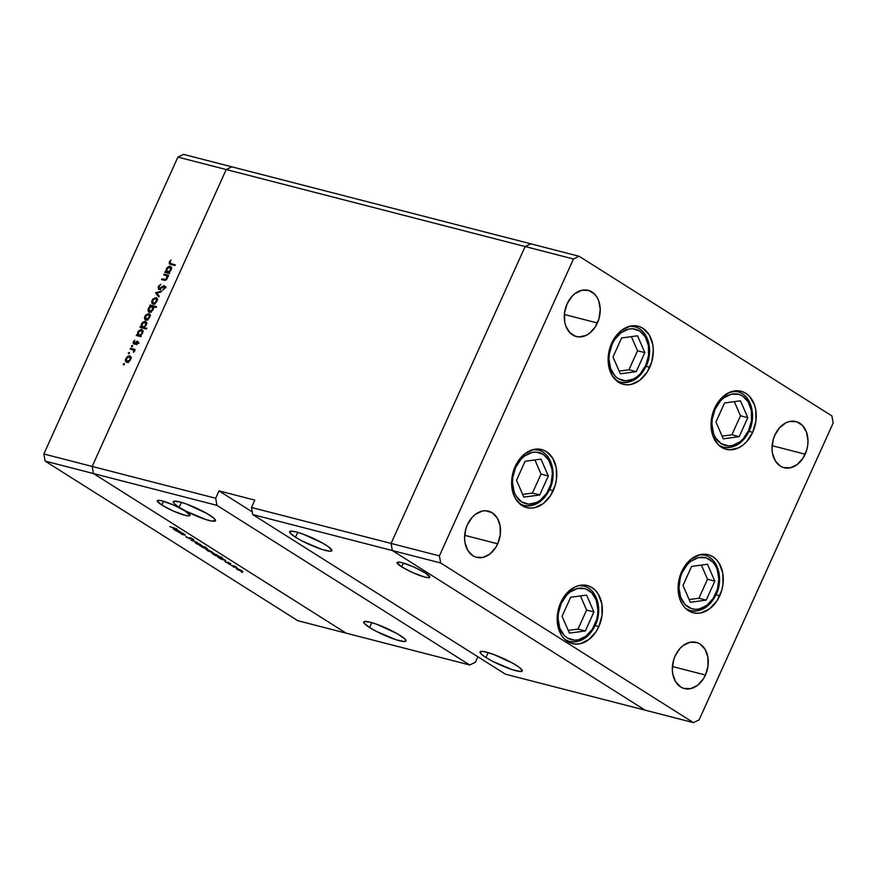 <?xml version="1.0" encoding="UTF-8"?>
<svg xmlns="http://www.w3.org/2000/svg" width="877" height="877" viewBox="0 0 877 877"><rect width="100%" height="100%" fill="white"/><g stroke="black" fill="none" stroke-linecap="round" stroke-linejoin="round"><path stroke-width="1.32" d="M649.758 367.299A29.982 22.035 -75.6 0 1 623.24 384.301A29.982 22.035 -75.6 0 1 611.675 343.236L614.415 338.204L621.65 330.267L630.267 326.145L634.685 325.729L638.949 326.452L642.907 328.272L649.265 334.937L652.795 344.683L653.321 350.274L651.775 361.795L647.018 372.33L639.782 380.267L631.166 384.389L626.748 384.806L622.484 384.082L618.526 382.251L612.168 375.597L608.638 365.852L608.112 360.261L609.658 348.739L611.675 343.236A29.982 22.035 -75.6 0 1 638.193 326.233A29.982 22.035 -75.6 0 1 649.758 367.299L646.086 366.345L649.758 367.299M752.707 432.306A29.982 22.035 -75.6 0 1 726.178 449.32A29.982 22.035 -75.6 0 1 714.612 408.254L720.73 398.838L728.809 392.699L737.634 390.747L741.898 391.471L745.845 393.291L749.331 396.163L754.373 404.527L755.744 409.702L755.919 421.07L752.707 432.306L746.59 441.723L742.72 445.275L738.511 447.873L729.686 449.824L725.422 449.101L721.475 447.27L717.989 444.409L712.946 436.044L711.576 430.859L711.4 419.502L714.612 408.254A29.982 22.035 -75.6 0 1 741.142 391.252A29.982 22.035 -75.6 0 1 752.707 432.306L749.035 431.363L752.707 432.306M719.732 595.757A29.982 22.035 -75.6 0 1 693.214 612.76A29.982 22.035 -75.6 0 1 681.648 571.705L684.389 566.674L691.624 558.737L700.241 554.604L704.659 554.198L708.934 554.911L712.88 556.742L716.356 559.603L719.239 563.396L722.78 573.152L722.955 584.51L721.749 590.265L716.991 600.789L709.756 608.726L701.14 612.859L696.722 613.264L692.457 612.552L688.511 610.721L685.025 607.86L682.142 604.067L679.982 599.495L678.085 588.73L678.436 582.953L681.648 571.705A29.982 22.035 -75.6 0 1 708.167 554.702A29.982 22.035 -75.6 0 1 719.732 595.757L716.06 594.814L719.732 595.757M598.827 626.606A29.982 22.035 -75.6 0 1 572.308 643.608A29.982 22.035 -75.6 0 1 560.743 602.554L566.849 593.137L574.928 586.987L579.335 585.452L583.753 585.036L588.018 585.759L591.964 587.59L595.45 590.451L598.333 594.244L601.863 604.001L602.039 615.358L598.827 626.606L596.086 631.637L588.851 639.574L580.234 643.707L575.816 644.113L571.541 643.4L567.594 641.569L564.119 638.708L561.236 634.915L557.695 625.158L557.18 619.568L557.52 613.79L560.743 602.554A29.982 22.035 -75.6 0 1 587.261 585.551A29.982 22.035 -75.6 0 1 598.827 626.606L595.154 625.663L598.827 626.606M553.244 490.605A29.982 22.035 -75.6 0 1 526.726 507.619A29.982 22.035 -75.6 0 1 515.161 466.553L517.901 461.521L525.137 453.584L533.753 449.462L538.171 449.046L542.446 449.769L546.393 451.589L552.751 458.254L556.292 468L556.467 479.368L555.262 485.113L550.504 495.648L543.269 503.573L534.652 507.706L530.234 508.123L525.97 507.399L522.023 505.569L515.654 498.914L513.494 494.343L511.598 483.578L513.144 472.056L515.161 466.553A29.982 22.035 -75.6 0 1 541.679 449.55A29.982 22.035 -75.6 0 1 553.244 490.605L549.572 489.662L553.244 490.605M805.163 454.209A23.843 17.529 -75.6 0 1 784.06 467.737A23.843 17.529 -75.6 0 1 774.862 435.069L779.719 427.581L786.154 422.692L789.651 421.475L796.557 421.716L802.477 425.444L806.489 432.098L807.991 440.671L807.717 445.264L806.763 449.835L802.981 458.211L797.215 464.525L790.363 467.803L783.457 467.562L780.311 466.104L775.257 460.809L772.44 453.058L772.034 448.607L773.262 439.443L774.862 435.069A23.843 17.529 -75.6 0 1 795.954 421.541A23.843 17.529 -75.6 0 1 805.163 454.209L772.122 445.691L805.163 454.209M497.697 543.817A23.843 17.529 -75.6 0 1 476.606 557.344A23.843 17.529 -75.6 0 1 467.408 524.687L472.264 517.2L475.345 514.371L482.197 511.083L485.715 510.754L492.249 512.782L497.303 518.077L500.12 525.838L500.263 534.871L497.697 543.817L495.516 547.829L489.761 554.132L482.909 557.421L476.003 557.18L472.856 555.722L467.803 550.427L464.985 542.666L464.569 538.226L465.808 529.061L467.408 524.687A23.843 17.529 -75.6 0 1 488.5 511.159A23.843 17.529 -75.6 0 1 497.697 543.817L464.667 535.31L497.697 543.817M705.448 675.027A23.843 17.529 -75.6 0 1 684.356 688.555A23.843 17.529 -75.6 0 1 675.158 655.897L680.015 648.41L683.095 645.582L689.947 642.293L696.853 642.534L699.999 643.992L705.053 649.287L707.871 657.048L708.013 666.082L705.448 675.027L703.266 679.028L697.511 685.343L690.659 688.631L683.753 688.39L680.607 686.932L675.553 681.637L672.736 673.876L672.319 669.436L673.558 660.271L675.158 655.897A23.843 17.529 -75.6 0 1 696.25 642.37A23.843 17.529 -75.6 0 1 705.448 675.027L672.418 666.52L705.448 675.027M597.412 322.999A23.843 17.529 -75.6 0 1 576.31 336.527A23.843 17.529 -75.6 0 1 567.112 303.859L571.968 296.371L575.049 293.543L581.9 290.265L588.807 290.506L594.727 294.244L597.018 297.259L598.739 300.899L600.241 309.46L599.013 318.625L595.231 327L589.465 333.315L586.121 335.376L579.105 336.921L575.707 336.351L569.798 332.624L565.786 325.97L564.689 321.848L564.558 312.804L567.112 303.859A23.843 17.529 -75.6 0 1 588.204 290.331A23.843 17.529 -75.6 0 1 597.412 322.999L564.371 314.492L597.412 322.999M392.337 550.526L645.099 710.162L693.422 722.615L699.101 719.896L833.15 423.01L831.9 415.917L579.138 256.281L573.459 259L439.41 555.886L440.66 562.979L693.422 722.615L505.481 674.205L252.719 514.569L440.66 562.979L439.41 555.886L391.087 543.433L392.337 550.526L645.099 710.162L392.337 550.526L391.087 543.433L392.337 550.526L645.099 710.162L505.481 674.205L252.719 514.569L440.66 562.979L693.422 722.615L699.101 719.896L833.15 423.01L831.9 415.917L579.138 256.281L530.815 243.828L525.137 246.547L391.087 543.433L439.41 555.886L573.459 259L525.137 246.547L391.087 543.433L251.48 507.476L252.719 514.569L251.48 507.476L391.087 543.433L392.337 550.526M573.459 259L579.138 256.281L530.815 243.828L525.137 246.547L573.459 259M516.389 665.358A23.164 3.618 24.3 0 1 522.286 670.971A23.164 3.618 24.3 0 1 508.419 668.329A23.164 3.618 24.3 0 1 485.957 657.52L488.171 652.62L485.957 657.52L492.742 661.379L512.639 669.787L520.587 671.53L522.33 670.784L518.965 667.09L513.22 663.472L493.4 654.352L483.775 651.556L480.486 651.534L480.004 652.093L481.484 654.264L485.957 657.52A23.164 3.618 24.3 0 1 480.059 651.907A23.164 3.618 24.3 0 1 493.926 654.549A23.164 3.618 24.3 0 1 516.389 665.358M325.948 545.077A23.164 3.618 24.3 0 1 331.846 550.701A23.164 3.618 24.3 0 1 317.978 548.059A23.164 3.618 24.3 0 1 295.516 537.239L297.731 532.339L295.516 537.239L302.313 541.098L322.199 549.517L330.147 551.249L331.901 550.504L328.524 546.82L322.78 543.192L302.96 534.082L296.02 531.868L290.046 531.254L289.903 532.745L295.516 537.239A23.164 3.618 24.3 0 1 289.618 531.626A23.164 3.618 24.3 0 1 303.497 534.268A23.164 3.618 24.3 0 1 325.948 545.077M209.603 515.117A23.164 3.618 24.3 0 1 215.501 520.73A23.164 3.618 24.3 0 1 201.633 518.088A23.164 3.618 24.3 0 1 179.182 507.279L181.386 502.378L179.182 507.279L185.968 511.127L205.854 519.546L211.795 521.081L215.556 520.543L214.076 518.373L206.446 513.22L186.615 504.111L179.675 501.896L173.701 501.293L173.569 502.773L174.709 504.023L179.182 507.279A23.164 3.618 24.3 0 1 173.273 501.666A23.164 3.618 24.3 0 1 187.152 504.308A23.164 3.618 24.3 0 1 209.603 515.117M400.044 635.386A23.164 3.618 24.3 0 1 405.941 640.999A23.164 3.618 24.3 0 1 392.074 638.357A23.164 3.618 24.3 0 1 369.612 627.548L371.826 622.648L369.612 627.548L376.408 631.407L396.294 639.826L404.242 641.558L405.996 640.813L404.516 638.642L396.875 633.501L377.055 624.38L370.116 622.177L364.141 621.563L363.999 623.054L369.612 627.548A23.164 3.618 24.3 0 1 363.714 621.936A23.164 3.618 24.3 0 1 377.592 624.577A23.164 3.618 24.3 0 1 400.044 635.386M161.828 505.075L163.539 501.282L161.828 505.075L173.328 511.05L184.992 515.303L188.632 515.917L189.991 515.336L185.376 511.138A17.935 2.795 24.3 0 1 189.947 515.49A17.935 2.795 24.3 0 1 179.204 513.44A17.935 2.795 24.3 0 1 161.828 505.075A17.935 2.795 24.3 0 1 157.257 500.723A17.935 2.795 24.3 0 1 168 502.773A17.935 2.795 24.3 0 1 185.376 511.138L173.876 505.163L162.212 500.91L158.573 500.296L157.224 500.877L161.828 505.075M401.666 566.849L403.387 563.056L401.666 566.849L413.177 572.834L424.841 577.077L428.48 577.691L429.829 577.121L425.224 572.922A17.935 2.795 24.3 0 1 429.796 577.263A17.935 2.795 24.3 0 1 419.053 575.224A17.935 2.795 24.3 0 1 401.666 566.849A17.935 2.795 24.3 0 1 397.106 562.508A17.935 2.795 24.3 0 1 407.838 564.547A17.935 2.795 24.3 0 1 425.224 572.922L413.725 566.948L402.05 562.694L398.41 562.08L397.062 562.65L401.666 566.849M346.185 633.172L93.422 473.536L216.926 505.349L469.688 664.985L346.185 633.172L469.688 664.985L475.367 662.267L477.855 656.752L475.367 662.267L469.688 664.985L216.926 505.349L215.676 498.257L92.173 466.443L93.422 473.536L346.185 633.172L93.422 473.536L216.926 505.349L215.676 498.257L218.998 490.89L254.801 500.109L251.48 507.476L254.801 500.109L218.998 490.89L252.258 511.894L218.998 490.89L215.676 498.257L92.173 466.443L93.422 473.536L45.1 461.083L297.862 620.719L346.185 633.172L93.422 473.536L92.173 466.443L226.222 169.557L92.173 466.443L226.222 169.557L92.173 466.443L43.85 453.99L92.173 466.443L93.422 473.536L45.1 461.083L43.85 453.99L177.899 157.104L43.85 453.99L45.1 461.083L297.862 620.719L346.185 633.172M231.901 166.838L226.222 169.557L525.137 246.547L391.087 543.433L525.137 246.547L177.899 157.104L183.578 154.385L231.901 166.838L226.222 169.557L231.901 166.838L183.578 154.385L177.899 157.104L226.222 169.557L231.901 166.838L530.815 243.828L525.137 246.547L530.815 243.828L231.901 166.838M163.692 274.852L164.043 274.084L168.625 275.268L167.441 275.827L166.926 279.072L165.205 280.322L161.554 279.588L161.905 278.82L165.61 279.456L166.773 278.162L166.63 275.806L163.692 274.852L166.52 275.718L166.773 278.162L165.139 279.555L161.905 278.82L161.554 279.588L163.889 280.191L167.277 278.447L167.441 275.827L168.625 275.268L164.043 274.084L168.362 275.849L164.043 274.084L163.692 274.852M163.966 286.604L164.744 288.412L164.185 288.062L162.694 290.331L164.788 288.314L164.284 285.825L164.81 286.154L163.111 286.055L163.988 286.615L163.111 286.055L161.62 287.25L162.168 287.59L159.932 288.533L160.535 288.928L159.175 288.686L160.031 289.235L158.869 286.735L160.776 284.301L158.233 286.56L158.496 289.322L158.233 286.56L160.776 284.301L158.869 286.735L158.934 288.566L163.867 285.792L164.953 286.395L164.876 288.116L162.694 290.331L164.35 287.59L163.714 286.582L158.814 289.454L163.966 286.604L165.852 287.766M155.547 292.918L161.467 291.12L161.083 291.953L156.808 293.181L159.208 296.119L158.825 296.952L155.547 292.918L158.825 296.952L159.208 296.119L156.808 293.181L161.083 291.953L161.467 291.12L155.591 292.797L157.268 294.003L155.547 292.918M155.974 297.577L157.027 298.388L157.301 300.077L155.065 303.628L152.609 303.891L151.754 301.513L152.883 299.002L155.974 297.577L152.149 300.219C151.381 302.225 151.677 303.508 153.047 304.067L155.065 303.628L156.895 301.436L157.213 298.849L156.479 297.785M148.772 313.538L149.824 314.35L150.088 316.038L148.136 319.403L145.407 319.853L144.541 317.474L145.67 314.975L148.772 313.538L144.946 316.18C144.168 318.198 144.475 319.48 145.834 320.028L147.851 319.59L149.682 317.397L150.011 314.81L149.265 313.747M140.386 335.716L141.23 335.924L140.879 336.702L136.308 335.518L137.448 334.959L138.467 330.958L141.098 329.445L142.754 330.651L142.458 333.413L140.386 335.716L142.458 333.413C143.225 331.385 142.94 330.081 141.592 329.511L137.733 332.164L137.448 334.959L136.308 335.518L140.879 336.702L141.23 335.924L140.386 335.716M123.328 364.065L124.194 364.624L123.328 364.065L124.446 363.791L123.745 364.92L123.328 364.065L123.525 364.92L124.359 363.615L123.328 364.065L123.525 364.92M129.686 355.81L131.002 358.32L128.766 361.872L126.31 362.135L125.455 359.745L127.571 356.325L129.686 355.81L125.86 358.463C125.082 360.469 125.378 361.752 126.748 362.311L128.766 361.872L130.596 359.68L130.914 357.092L130.18 356.018M128.349 352.949L129.215 353.497L128.349 352.949L129.467 352.675L128.766 353.804L128.349 352.949L128.546 353.804L129.379 352.488L128.349 352.949L128.546 353.804M130.191 349.057L130.541 348.29L135.113 349.474L134.093 350.066L133.699 352.422L133.381 350.12L130.191 349.057L133.238 350L133.699 352.422L134.093 350.066L135.113 349.474L130.541 348.29L134.85 350.055L130.541 348.29L130.191 349.057M131.473 346.009L132.35 346.568L131.473 346.009L132.591 345.735L131.901 346.864L131.473 346.009L131.671 346.864L132.515 345.56L131.473 346.009L131.671 346.864M134.192 343.214L134.981 343.707L133.951 341.909L134.806 340.177L133.37 341.811L133.863 343.992L137.25 342.03L137.974 343.313L137.492 343.006L136.68 344.584L138.062 343.148L137.799 341.339L138.127 342.995L136.68 344.584L137.448 342.151L133.863 343.992L133.161 343.214L133.644 341.306L134.806 340.177L133.819 342.337L134.313 343.225L137.568 341.252L134.049 343.148L135.782 344.244M144.025 327.549L146.755 328.261L146.404 329.028L139.98 327.373L141.12 326.803L141.252 324.391L142.622 322.297L145.023 321.311L146.426 322.506L146.13 325.268L144.025 327.549L146.13 325.268C146.908 323.24 146.612 321.936 145.264 321.366L141.405 324.019L141.12 326.803L139.98 327.373L146.404 329.028L146.755 328.261L144.025 327.549L145.757 328.645L144.025 327.549M150.57 306.007L149.726 305.799L150.077 305.021L156.501 306.676L156.15 307.454L153.475 306.764L152.894 310.184L150.12 312.267L148.564 311.73L148.07 309.987L148.882 307.586L150.57 306.007L148.498 308.309C147.731 310.337 148.016 311.642 149.375 312.212L153.223 309.559L153.475 306.764L156.15 307.454L156.501 306.676L150.077 305.021L149.726 305.799L150.57 306.007M168.921 272.517L169.765 272.736L169.414 273.503L164.832 272.319L165.972 271.76L167.003 267.759L169.097 266.312L171.19 267.211L170.993 270.215L168.921 272.517L170.993 270.215C171.76 268.187 171.475 266.893 170.127 266.312L166.257 268.965L165.972 271.76L164.832 272.319L169.414 273.503L169.765 272.736L168.921 272.517M171.059 263.725L169.985 262.124L170.182 263.418L175.225 264.799L174.885 265.567L169.414 263.966L169.25 262.179L171.015 260.03L169.985 262.124L171.015 260.03L169.36 261.916L169.568 264.076L174.885 265.567L175.225 264.799L171.059 263.725L172.791 264.821L170.171 263.407L171.914 264.514M178.382 532.207L182.416 533.052L184.828 535.102L181.725 534.323L184.071 534.268L178.382 532.207L184.071 534.268L181.177 533.972L184.06 534.926C185.518 535.343 185.738 535.189 184.729 534.477L182.416 533.052L178.382 532.207M189.936 538.938L190.419 537.875L189.936 538.938L185.825 536.658L189.279 538.566L189.64 537.744L191.274 538.182L193.685 539.87L190.638 538.127L189.936 538.938L190.748 538.16L193.137 539.125L190.177 537.809L189.399 538.599L186.034 536.592L189.936 538.938L190.528 538.555M191.12 540.254L193.598 540.111L192.326 540.55L197.72 542.71L191.12 540.254L197.72 542.71L192.326 540.55L193.598 540.111L191.12 540.254M196.273 542.655L201.874 545.593L197.248 544.102L195.483 542.984L196.273 542.655C194.946 542.37 194.924 542.644 196.207 543.499L201.874 545.593L196.273 542.655C194.946 542.37 194.924 542.644 196.207 543.499L196.207 543.499M207.531 549.769L213.144 552.707L208.518 551.216L206.753 550.098L207.531 549.769C206.216 549.484 206.194 549.758 207.476 550.613L213.144 552.707L207.531 549.769C206.216 549.484 206.194 549.758 207.476 550.613L207.476 550.613M224.369 559.866L218.822 556.895C217.507 556.599 217.474 556.884 218.757 557.739L225.762 560.425L221.19 559.241L217.869 557.027L219.908 557.235L224.424 559.811M241.186 571.903L242.436 572.363L241.208 571.727M237.294 568.559L242.896 571.497L238.27 570.006L236.275 568.548L237.294 568.559C235.968 568.274 235.946 568.548 237.228 569.403L242.896 571.497L237.294 568.559C235.968 568.274 235.946 568.548 237.228 569.403L237.228 569.403M233.337 566.948L234.587 567.408L233.359 566.761M230.739 565.281L234.773 566.114L236.801 567.419L230.739 565.281L236.801 567.419L234.773 566.114L230.739 565.281M228.524 563.911L229.774 564.36L228.546 563.725M228.064 562.289L230.87 563.768L228.524 562.617L228.173 563.198L224.907 561.39L227.603 562.848L228.064 562.289L227.603 562.848L225.553 562.036L228.173 563.198L228.623 562.639L230.859 563.856L228.064 562.289M218.581 556.226L213.078 553.266C211.752 552.97 211.73 553.255 213.001 554.111L215.435 555.612L221.859 557.268L215.435 555.612L212.113 553.398L214.163 553.606L218.636 556.161M201.052 546.218L206.61 549.188C207.926 549.473 207.948 549.188 206.676 548.333L203.957 546.963L206.095 547.314L199.671 545.658L206.095 547.314L203.957 546.963L207.542 549.013L205.525 548.838L201.008 546.272M179.785 531.703L174.238 528.732C172.912 528.436 172.89 528.721 174.161 529.576L181.177 532.262L176.595 531.078L173.273 528.864L175.323 529.072L179.829 531.648M169.787 526.606L176.957 528.963L169.787 526.606M241.986 571.212L237.788 569.546L237.908 568.745L241.986 571.212M237.788 569.546L237.831 568.91L237.053 568.899L237.623 569.447L241.328 571.113M228.458 562.409L228.678 563.242M224.907 561.39L225.553 562.036M227.899 562.859L227.56 562.245M218.822 556.895C217.507 556.599 217.474 556.884 218.757 557.739M222.955 558.824L222.922 559.493L219.338 557.893L219.36 557.235L222.955 558.824L222.922 559.493L223.701 559.493L223.021 558.682L219.173 557.191L218.603 557.235L219.338 557.893L219.36 557.235M213.078 553.266C211.752 552.97 211.73 553.255 213.001 554.111M217.2 555.196L217.167 555.854L213.582 554.264L213.615 553.606L217.2 555.196L217.167 555.854L217.956 555.865L217.277 555.042L213.418 553.562L212.859 553.606L213.582 554.264L213.615 553.606M212.234 552.411L208.035 550.756L208.145 549.956L212.234 552.411M211.653 551.688L208.266 550.164L207.301 550.109L208.035 550.756L208.079 550.12M206.61 549.188C207.926 549.473 207.948 549.188 206.676 548.333M202.477 547.248L202.587 546.404L206.172 548.037L206.062 548.838L202.477 547.248L202.51 546.59L201.776 546.514L202.159 547.04L205.876 548.794L206.819 548.838L206.095 548.18L206.062 548.838M200.384 544.573L200.307 545.209L196.766 543.641L196.81 543.006L200.384 544.573L200.307 545.209L201.085 545.22L200.449 544.42L196.492 542.929L196.766 543.641L196.81 543.006M186.034 536.592L186.516 537.404M187.152 537.568L186.867 536.998M189.838 538.522L190.166 537.798M189.564 537.776L189.805 538.61M193.685 539.87L193.137 539.125M184.06 534.926L184.06 534.926C185.518 535.343 185.738 535.189 184.729 534.477L184.598 534.74M174.238 528.732C172.912 528.436 172.89 528.721 174.161 529.576M178.36 530.662L178.327 531.33L174.742 529.73L174.775 529.072L178.36 530.662L178.327 531.33L179.116 531.33L178.426 530.519L174.578 529.028L174.019 529.072L174.742 529.73L174.775 529.072M241.405 570.478L237.831 568.91M219.338 557.893L222.922 559.493M213.582 554.264L217.167 555.854M208.035 550.756L211.576 552.324M206.095 548.18L202.51 546.59M196.766 543.641L200.307 545.209M174.742 529.73L178.327 531.33M124.37 364.339L124.172 363.484M127.34 362.376L127.165 361.653M130.114 357.005L130.837 356.851M130.925 356.851L129.851 357.114M127.154 361.467L127.406 362.519M129.325 356.588L127.329 357.29L126.124 359.581L127.088 361.543L126.42 358.605L129.325 356.588L130.52 359.833L127.088 361.543L128.13 362.19L126.737 361.39L128.47 362.475M129.39 353.223L129.193 352.368M134.313 350.679L133.238 350L134.313 350.679M134.905 351.052L133.238 350M132.515 346.283L132.317 345.428M137.25 342.03L137.492 343.006M138.226 342.655L137.47 342.173M135.288 343.466L134.729 343.115L135.288 343.466M138.27 342.326L136.735 341.361L138.27 342.326M134.883 343.631L134.894 344.299M139.037 335.431L139.18 336.044L138.292 336.034L136.648 334.751L139.037 335.485M142.008 330.695L142.71 330.541M142.425 330.037L141.592 329.511L142.425 330.037M142.83 330.541L141.855 330.75M141.044 336.483L140.32 336.297M139.98 336.001L138.928 335.332L138.281 332.339L141.23 330.278L142.37 333.578L138.928 335.332L140.978 336.483M138.928 335.332L140.561 334.937L141.888 333.271L142.184 331.363L141.23 330.278L143.291 331.506M142.71 327.285L142.852 327.899L141.975 327.888L140.331 326.606L142.721 327.34M145.681 322.55L146.382 322.396M146.108 321.892L145.264 321.366L146.108 321.892M145.757 328.645L146.492 328.842L145.757 328.645M146.503 322.396L145.538 322.604M145.494 328.162L144.003 328.151M143.664 327.855L142.611 327.187L141.953 324.194L144.913 322.133L146.053 325.433L142.611 327.187L145.165 328.272M142.611 327.187L145.319 325.619L145.911 323.745L145.33 322.33L143.291 322.55L141.646 325.192L141.986 326.825L143.96 328.119M144.913 322.133L146.974 323.361M146.426 320.094L146.251 319.381M149.2 314.722L149.923 314.569M150.011 314.569L148.937 314.832M146.24 319.184L146.492 320.248M146.185 319.261L149.002 317.496L149.441 315.797L148.75 314.437L146.821 314.69L145.209 317.31L146.185 319.261L145.505 316.323L148.421 314.306L149.605 317.562L146.185 319.261L147.226 319.919L145.823 319.107L147.555 320.204M148.421 314.306L150.526 315.556M151.71 306.336L150.077 305.021L156.238 307.257L151.71 306.336M149.978 312.278L149.814 311.576M149.803 311.412L150.033 312.409M149.715 311.445L150.745 312.102L149.715 311.445L153.157 309.702L152.982 307.454L152.028 306.391L152.675 309.395L149.715 311.445L149.068 308.452L152.028 306.391L154.133 307.641M153.639 304.133L153.464 303.42M156.413 298.761L157.126 298.608M157.224 298.608L156.15 298.871M153.442 303.223L153.705 304.275M153.387 303.299L155.766 302.203L156.588 299.397L155.624 298.344L156.819 301.6L153.387 303.299L154.429 303.957L153.036 303.146L152.719 300.362L155.624 298.344L157.728 299.594M159.132 296.283L157.323 293.894L159.132 296.283M158.233 286.56L158.792 286.922L158.233 286.56M159.175 288.686L160.721 289.706M165.15 287.009L166.016 286.922M165.073 287.305L164.229 286.779M159.669 288.61L159.669 289.487M163.55 280.103L161.905 278.82L165.205 280.322L163.55 280.103M165.457 280.256L164.054 279.379L165.457 280.256M165.928 280.048L165.139 279.555L165.928 280.048M167.617 276.408L166.52 275.718L167.617 276.408M168.198 276.781L166.52 275.718M167.573 272.232L167.704 272.857L166.827 272.835L165.183 271.552L167.573 272.287M170.533 267.496L171.245 267.342M170.96 266.838L170.127 266.312L170.96 266.838M171.366 267.342L170.39 267.562M169.579 273.284L168.855 273.098M168.516 272.802L167.463 272.144L166.816 269.14L169.765 267.079L170.905 270.39L167.463 272.144L169.513 273.284M169.765 267.079L167.748 267.825L166.509 270.138L166.838 271.782L168.812 273.076M169.919 262.267L169.36 261.916L169.919 262.267M127.088 361.543L129.917 359.767L130.355 358.068L129.664 356.72L131.44 357.838M141.23 330.278L139.213 331.024L137.974 333.337L138.314 334.97L140.276 336.275M152.028 306.391L149.989 307.114L148.761 309.438L149.189 311.149L151.129 312.398M155.624 298.344L153.628 299.057L152.412 301.337L152.784 302.938L154.758 304.242M167.463 272.144L170.302 270.324L170.763 268.702L170.061 267.2L171.826 268.307M734.444 390.934L737.579 391.745L732.723 391.274A28.612 21.026 -75.6 0 1 737.579 391.745C751.063 394.727 756.719 415.435 749.221 430.958L748.662 430.432C746.195 437.82 733.698 451.151 721.124 443.619C708.846 435.452 711.258 415.753 715.073 409.219L720.466 400.921L723.876 397.785L731.473 394.146L739.136 394.409L742.611 396.02L748.224 401.896L751.348 410.491L751.501 420.511L748.662 430.432L743.268 438.73L739.859 441.865L732.262 445.505L728.37 445.867L721.124 443.619L715.511 437.755L713.604 433.72L711.938 424.227L712.245 419.129L715.073 409.219L714.371 408.814L715.073 409.219C717.55 401.83 730.037 388.5 742.611 396.02C754.9 404.198 752.477 423.898 748.662 430.432L749.221 430.958L748.618 430.936A28.612 21.026 -75.6 0 1 723.295 447.171A28.612 21.026 -75.6 0 1 718.822 445.231L723.295 447.171L720.16 446.36M724.545 402.971L715.961 421.99L723.284 438.84L739.201 436.669L747.785 417.649L740.451 400.811L724.545 402.971L740.451 400.811L747.785 417.649L740.484 415.775L734.334 401.644L740.484 415.775L747.785 417.649L739.201 436.669L731.889 434.784L740.484 415.775L731.889 434.784L739.201 436.669L723.284 438.84L715.961 421.99L724.545 402.971M722.1 436.121L731.889 434.784L722.1 436.121M631.495 325.915L634.63 326.726L629.774 326.255A28.612 21.026 -75.6 0 1 634.63 326.726C648.114 329.708 653.771 350.416 646.272 365.939L645.724 365.413C643.247 372.802 630.76 386.132 618.175 378.601C605.897 370.434 608.32 350.734 612.135 344.201L614.547 339.761L620.938 332.767L628.535 329.127L632.427 328.754L639.673 331.002L645.286 336.878L648.399 345.472L648.552 355.492L645.724 365.413L640.331 373.712L636.921 376.847L633.205 379.138L625.422 380.848L618.175 378.601L615.106 376.08L610.666 368.702L608.989 359.208L609.296 354.111L612.135 344.201L611.422 343.806L612.135 344.201C614.602 336.812 627.099 323.481 639.673 331.002C651.951 339.18 649.539 358.879 645.724 365.413L646.272 365.939L645.669 365.917A28.612 21.026 -75.6 0 1 620.357 382.153A28.612 21.026 -75.6 0 1 615.884 380.212L620.357 382.153L617.222 381.342M621.596 337.963L613.012 356.972L620.335 373.821L636.253 371.651L644.836 352.642L637.513 335.792L621.596 337.963L637.513 335.792L644.836 352.642L637.535 350.756L631.385 336.625L637.535 350.756L644.836 352.642L636.253 371.651L628.952 369.776L637.535 350.756L628.952 369.776L636.253 371.651L620.335 373.821L613.012 356.972L621.596 337.963M619.162 371.103L628.952 369.776L619.162 371.103M534.981 449.232L538.116 450.044L533.26 449.572A28.612 21.026 -75.6 0 1 538.116 450.044C551.6 453.025 557.257 473.733 549.758 489.256L549.21 488.73C546.744 496.119 534.246 509.449 521.672 501.918C509.384 493.751 511.806 474.051 515.621 467.518L521.015 459.219L524.424 456.084L532.021 452.444L535.913 452.072L543.159 454.319L548.772 460.195L551.885 468.789L552.346 473.723L550.986 483.885L546.788 493.17L540.407 500.164L536.691 502.455L528.908 504.165L521.672 501.918L516.06 496.053L514.152 492.019L512.486 482.525L512.782 477.428L515.621 467.518L514.909 467.112L515.621 467.518C518.088 460.129 530.585 446.799 543.159 454.319C555.448 462.497 553.025 482.197 549.21 488.73L549.758 489.256L549.155 489.234A28.612 21.026 -75.6 0 1 523.843 505.47A28.612 21.026 -75.6 0 1 519.37 503.53L523.843 505.47L520.708 504.659M525.093 461.28L516.498 480.289L523.832 497.138L539.739 494.968L548.322 475.948L540.999 459.109L525.093 461.28L540.999 459.109L548.322 475.948L541.021 474.073L534.882 459.943L541.021 474.073L548.322 475.948L539.739 494.968L532.438 493.082L541.021 474.073L532.438 493.082L539.739 494.968L523.832 497.138L516.498 480.289L525.093 461.28M522.648 494.42L532.438 493.082L522.648 494.42M580.563 585.233L583.698 586.033L578.842 585.573A28.612 21.026 -75.6 0 1 583.698 586.033C597.182 589.015 602.839 609.734 595.34 625.257L594.781 624.72C592.315 632.109 579.818 645.439 567.244 637.919C554.966 629.741 557.377 610.052 561.203 603.508L566.586 595.209L569.995 592.074L577.592 588.434L585.255 588.708L591.811 592.841L596.261 600.219L597.928 609.712L597.621 614.81L596.557 619.875L592.37 629.16L585.989 636.154L578.381 639.804L574.49 640.166L567.244 637.919L564.174 635.386L559.723 628.02L558.057 618.526L558.364 613.429L561.203 603.508L560.491 603.113L561.203 603.508C563.67 596.119 576.167 582.788 588.741 590.32C601.019 598.498 598.607 618.186 594.781 624.72L595.34 625.246L594.738 625.235A28.612 21.026 -75.6 0 1 569.425 641.46A28.612 21.026 -75.6 0 1 564.941 639.519L569.425 641.46L566.279 640.648M570.664 597.27L562.08 616.29L569.403 633.128L585.321 630.969L593.904 611.949L586.581 595.099L570.664 597.27L586.581 595.099L593.904 611.949L586.603 610.063L580.453 595.932L586.603 610.063L593.904 611.949L585.321 630.969L578.02 629.083L586.603 610.063L578.02 629.083L585.321 630.969L569.403 633.128L562.08 616.29L570.664 597.27M568.23 630.42L578.02 629.083L568.23 630.42M701.468 554.385L704.615 555.185L699.758 554.724A28.612 21.026 -75.6 0 1 704.615 555.185C718.088 558.167 723.744 578.886 716.257 594.409L715.698 593.872C713.231 601.26 700.734 614.591 688.16 607.07C675.871 598.892 678.294 579.204 682.109 572.659L687.502 564.36L690.912 561.225L698.509 557.586L706.171 557.86L712.716 561.993L715.259 565.336L717.167 569.37L718.833 578.864L717.474 589.026L713.275 598.311L706.895 605.316L699.298 608.956L695.406 609.318L691.635 608.682L685.09 604.549L680.64 597.171L678.973 587.678L680.333 577.515L682.109 572.659L681.396 572.264L682.109 572.659C684.575 565.281 697.072 551.94 709.646 559.471C721.935 567.649 719.513 587.338 715.698 593.872L716.257 594.409L715.654 594.387A28.612 21.026 -75.6 0 1 690.331 610.611A28.612 21.026 -75.6 0 1 685.858 608.671L690.331 610.611L687.195 609.811M691.58 566.421L682.986 585.441L690.32 602.291L706.226 600.12L714.821 581.1L707.487 564.251L691.58 566.421L707.487 564.251L714.821 581.1L707.509 579.226L701.37 565.095L707.509 579.226L714.821 581.1L706.226 600.12L698.925 598.235L707.509 579.226L698.925 598.235L706.226 600.12L690.32 602.291L682.986 585.441L691.58 566.421M689.136 599.572L698.925 598.235L689.136 599.572M137.371 342.085L139.103 343.181M749.221 430.958C742.907 443.488 734.268 448.892 723.295 447.171M646.272 365.939C639.969 378.48 631.33 383.885 620.357 382.153M549.758 489.256C543.455 501.787 534.817 507.191 523.843 505.47M595.34 625.257C589.026 637.787 580.388 643.192 569.425 641.46M716.257 594.409C709.942 606.939 701.304 612.343 690.331 610.611"/></g></svg>
